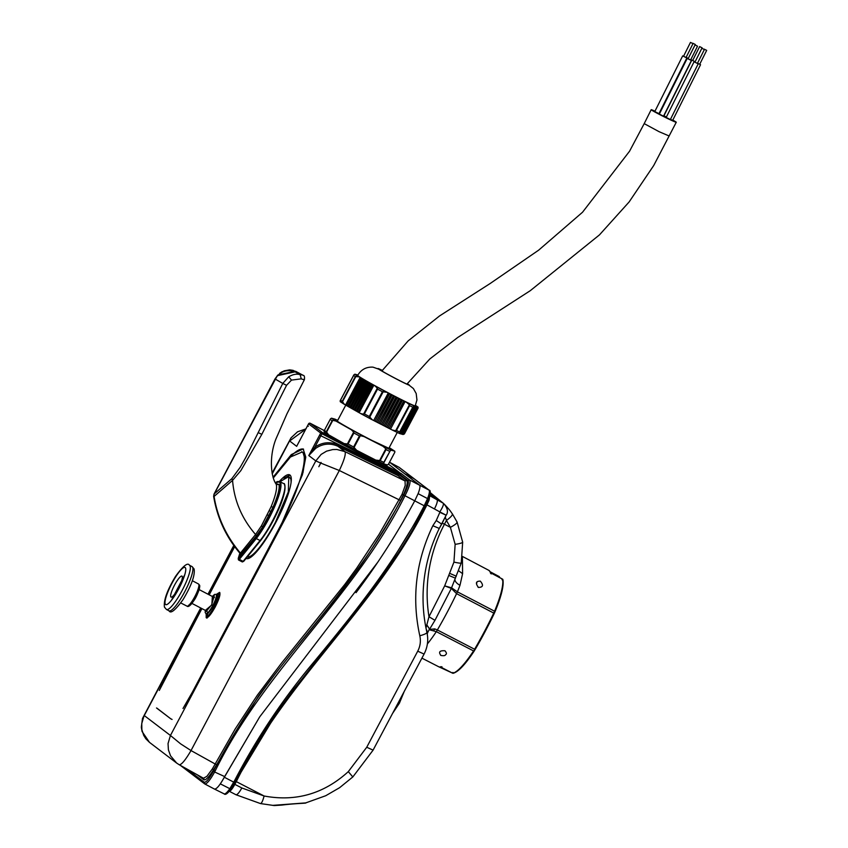 <?xml version="1.0" encoding="UTF-8"?>
<svg xmlns="http://www.w3.org/2000/svg" width="848" height="848" viewBox="0 0 848 848"><rect width="100%" height="100%" fill="white"/><g stroke="black" fill="none" stroke-linecap="round" stroke-linejoin="round"><path stroke-width="1.27" d="M290.058 475.124L283.836 478.155M279.405 481.399A47.128 9.657 117.5 0 1 289.677 474.869A47.128 9.657 117.5 0 1 275.717 522.612A47.128 9.657 -62.5 0 1 246.174 558.482A47.128 9.657 -62.5 0 1 246.079 558.419M144.128 715.585L141.754 723.514L141.87 729.64L143.694 735.354L145.835 738.767L149.492 742.371L176.649 763.062L179.278 764.779L176.66 763.062L170.543 755.812L168.402 749.855L168.042 743.537L170.437 735.481L180.571 743.813L191.023 750.565L339.317 470.502L320.745 463.093L321.095 462.467A506.659 495.582 -52.7 0 0 321 462.436L320.661 463.061L315.806 460.909L321.127 454.411L326.554 451.157L332.681 449.578L336.91 449.482L344.966 451.634L337.928 446.281C330.222 442.857 322.823 443.536 315.732 448.316L314.841 447.182L320.873 435.798L399.779 474.329L321.943 433.763L320.873 435.798L319.611 435.109L320.692 433.063L308.587 423.841L307.495 425.887L308.354 426.258L307.495 425.887L298.136 443.578M234.726 546.589L209.191 594.83M201.898 608.599L159.286 690.442L166.409 674.944L201.612 608.451M208.905 594.681L234.525 546.303M273.045 477.254L291.309 454.581L303.16 448.942L305.778 457.146L302.386 474.816L280.55 526.29L191.659 694.173L182.998 708.493L192.358 692.18L278.865 528.802C298.242 492.434 309.16 456.754 302.174 451.995L290.429 457.019L273.268 478.028M156.52 707.963L170.946 718.956L157.039 708.228M206.17 613.825L206.191 617.694C208.025 618.065 211.057 614.44 215.275 606.839C219.219 599.017 220.66 594.194 219.611 592.36L216.24 594.48M207.007 618.118L206.287 617.757M192.358 692.18L193.164 692.604M302.948 472.866L305.079 459.446L302.98 452.419L301.708 451.708M206.753 615.33L206.774 617.81M219.844 592.667L217.798 594.088M381.865 370.979L408.174 340.864L439.561 315.933L490.049 283.582L538.671 250.149L582.544 212.223L629.545 151.241L644.204 123.628L659.066 131.673L669.072 135.956M672.803 120.098A14.024 0.551 -153.4 0 1 676.047 122.027A14.024 0.551 -153.4 0 1 676.259 122.271L653.734 165.487L629.099 201.983L599.441 234.907L530.276 290.684L457.719 337.493L429.883 358.905L406.913 384.112M676.259 122.271A14.024 0.551 -153.4 0 1 664.758 117.119A14.024 0.551 -153.4 0 1 651.391 109.943A14.024 0.551 -153.4 0 1 651.179 109.71A14.024 0.551 -153.4 0 1 654.985 111.173M659.373 114.12L663.465 116.165M654.836 111.586L658.928 113.632M670.439 119.388L672.623 120.352M666.221 117.469L670.312 119.526M663.984 115.773L666.358 117.088M690.59 60.038L688.078 58.788M688.247 58.448L686.106 57.388M686.043 57.505L683.541 56.254M699.738 64.225L697.491 63.282M697.438 63.399L694.925 62.137M698.201 63.844L670.344 119.557M695.095 61.809L692.689 60.441M695.296 44.488L692.784 43.227L695.296 44.488L688.046 58.851L690.558 60.102L697.522 46.184L695.021 44.933L697.522 46.184M686.127 57.346L688.269 58.395M683.541 56.318L685.99 57.547M697.512 63.24L699.706 64.289L706.681 50.371L704.169 49.12L706.681 50.371M695.328 62.381L697.395 63.462L704.37 49.544L701.868 48.294L704.37 49.544M699.632 46.587L702.144 47.848L699.632 46.587L692.657 60.505L695.116 61.756M692.964 43.63L690.473 42.4L692.964 43.63M407.157 383.773A16.207 0.562 -152.1 0 1 408.026 384.462A16.207 0.562 -152.1 0 1 398.624 380.074A16.207 0.562 -152.1 0 1 379.385 369.293A16.207 0.562 -152.1 0 1 382.236 370.438M382.586 370.512L372.993 367.152C366.251 366.781 361.142 369.527 357.655 375.388A32.563 1.134 27.9 0 0 396.313 397.044A32.563 1.134 27.9 0 0 415.202 405.863L416.951 399.98L416.188 393.536L413.389 388.543L407.231 383.678A17.766 0.615 -152.1 0 1 399.09 380.381A17.766 0.615 -152.1 0 1 380.593 370.332A17.766 0.615 -152.1 0 1 382.289 370.364M357.867 375.007L354.899 374.191A36.146 1.251 27.9 0 0 358.99 376.841L375.155 385.999A36.146 1.251 27.9 0 0 386.879 392.274L406.68 402.429A36.146 1.251 27.9 0 0 414.322 406.065L417.958 407.061A36.146 1.251 27.9 0 0 415.456 405.376L418.053 407.104M340.324 401.729L340.165 400.775L340.324 401.729L345.528 405.026L360.114 377.487M353.913 374.816L354.899 374.191M358.99 376.841L355.333 376.554L342.21 401.348L344.405 404.379L340.218 401.676M345.528 405.026L346.503 405.535L361.089 377.996M346.503 405.535L361.174 378.081M346.588 405.62L347.648 406.213L362.223 378.674M347.648 406.213L348.613 406.722L363.198 379.183M348.613 406.722L363.283 379.279M348.698 406.817L349.758 407.411L364.343 379.872M349.758 407.411L350.733 407.92L365.308 380.381M350.733 407.92L365.393 380.466M350.818 408.005L351.867 408.609L366.453 381.07M351.867 408.609L352.842 409.118L367.417 381.579M352.842 409.118L367.502 381.664M352.927 409.202L353.987 409.807L368.562 382.257M353.987 409.807L354.952 410.315L369.537 382.766M354.952 410.315L369.622 382.861M355.036 410.4L356.096 410.994L370.671 383.455M356.096 410.994L357.061 411.503L371.647 383.964M357.061 411.503L371.731 384.059M357.146 411.598L358.206 412.192L372.791 384.653M358.206 412.192L359.181 412.7L373.756 385.162M359.181 412.7L373.841 385.246M359.266 412.785L373.682 420.523L388.257 392.984M377.286 388.225L377.53 389.115L364.407 413.898A37.704 1.304 27.9 0 0 369.293 416.527L372.293 419.824L360.58 413.538L363.548 414.184L377.286 388.225L375.155 385.999M386.879 392.274L382.416 391.734L369.293 416.527M373.682 420.523L388.67 393.165M374.085 420.703L374.975 421.191L389.55 393.652M374.975 421.191L376.268 421.848L390.843 394.309M376.268 421.848L391.257 394.49M376.671 422.028L377.561 422.516L392.136 394.977M377.561 422.516L378.855 423.184L393.43 395.634M378.855 423.184L393.843 395.815M379.257 423.353L380.148 423.841L394.723 396.302M380.148 423.841L381.441 424.509L396.016 396.97M381.441 424.509L396.429 397.14M381.854 424.678L382.734 425.166L397.309 397.627M382.734 425.166L384.027 425.834L398.602 398.295M384.027 425.834L399.016 398.465M384.441 426.003L385.321 426.491L399.896 398.952M385.321 426.491L386.614 427.159L401.199 399.62M386.614 427.159L401.602 399.79M387.027 427.328L387.907 427.816L402.493 400.277M387.907 427.816L389.2 428.484L403.786 400.945M389.2 428.484L404.189 401.125M389.614 428.664L390.493 429.141L405.079 401.602M390.493 429.141L399.684 433.582M409.393 404.825L409.595 405.662L396.472 430.455A37.704 1.304 27.9 0 0 399.652 431.971L399.737 433.604L392.105 429.968L395.645 430.784L409.393 404.825L406.68 402.429M414.322 406.065L412.785 407.178L399.652 431.971M413.326 406.69L399.588 432.65L399.991 433.667L414.577 406.128M400.012 433.625L414.81 406.192M400.224 433.731L415.043 406.266M400.489 433.763L415.287 406.33M400.701 433.869L415.52 406.393M400.966 433.89L415.764 406.457M401.178 433.996L415.997 406.521M401.443 434.017L416.23 406.584M401.655 434.123L416.474 406.658M401.91 434.155L416.707 406.722M402.132 434.261L416.951 406.786M402.387 434.282L417.184 406.849M402.599 434.388L417.417 406.913M402.864 434.409L417.661 406.976M403.076 434.515L404.369 433.964L418.106 408.005L417.958 407.061L418.106 408.005M324.106 431.886L328.6 434.791L324.222 431.95L324.392 430.455A37.704 1.304 27.9 0 0 326.321 431.706L328.6 434.791L344.15 443.589L348.051 444.002A37.704 1.304 27.9 0 0 353.595 446.981L356.69 450.32L375.738 460.082L380.201 460.612A37.704 1.304 27.9 0 0 383.815 462.33L383.911 463.962L387.409 464.927L388.426 464.291L394.861 452.132L394.702 451.168L391.204 450.203L390.186 450.85L383.741 462.997L383.911 463.962L375.738 460.082L383.858 463.951M355.333 376.554A37.704 1.304 27.9 0 1 353.637 375.452L340.504 400.235A37.704 1.304 27.9 0 0 342.21 401.348M364.407 413.898L363.548 414.184M396.472 430.455L395.645 430.784M404.644 433.339L404.369 433.964L404.644 433.339M389.19 447.68L390.769 448.592M388.702 463.676L388.426 464.291L388.702 463.676M394.861 452.132L394.702 451.168L390.324 448.327M379.395 460.93L385.829 448.772L383.031 446.324L363.972 436.561L360.326 435.702L353.892 447.861M356.552 450.246L344.15 443.589L356.552 450.246M347.214 444.278L353.648 432.12L351.432 429.83L335.882 421.032L332.819 420.343L326.385 432.491M324.222 431.95L324.053 430.985L330.497 418.827L331.515 418.191L335.013 419.145L335.172 420.11L335.013 419.145L337.705 420.385L335.066 419.166M345.772 405.143L337.356 421.043A29.139 1.007 27.9 0 0 371.943 440.419L388.85 448.306L397.246 432.459M385.829 448.772L386.031 449.599L380.201 460.612M383.815 462.33L390.186 450.85M353.648 432.12L353.881 432.989L348.051 444.002M353.595 446.981L359.425 435.967L360.326 435.702M330.497 418.827L330.222 419.442A37.704 1.304 -152.1 0 0 332.151 420.703L332.819 420.343M398.878 467.206A15.487 3.169 117.5 0 1 398.973 467.248A15.487 3.169 117.5 0 1 399.058 467.312A1.558 1.526 -52.7 0 1 399.27 467.439L414.216 478.823A1.558 1.526 127.3 0 0 414.015 478.685L399.058 467.312L389.624 462.287L419.516 485.056A15.582 3.191 -62.5 0 1 418.106 493.642L414.778 500.765C397.542 532.947 377.964 563.591 356.033 592.688L377.212 562.934L259.689 716.878L221.763 781.665M220.321 783.859L229.829 788.682L234.483 780.807C255.131 741.11 279.639 703.851 308.015 669.051C350.977 617.302 393.546 565.033 424.191 505.768L425.261 506.288C375.102 607.136 284.981 679.979 235.564 781.305L231.303 788.513A1.558 0.806 34.8 0 1 231.228 788.704L231.228 788.704C227.72 793.558 225.356 795.276 224.137 793.866A15.381 3.148 117.5 0 1 224.031 793.802M428.611 499.027L425.261 506.288L428.41 499.684L427.551 498.603L424.191 505.768L404.984 495.73C409.234 487.377 410.803 482.152 409.69 480.053L428.961 490.07A1.558 1.526 -52.7 0 1 429.162 490.208C430.72 490.197 430.572 493.08 428.717 498.857A1.558 0.806 20.2 0 1 428.611 499.027M429.724 495.677L429.109 500.161L426.979 504.804C376.65 606.797 285.903 680.001 236.338 781.58L234.864 784.358C232.214 789.117 230.317 791.407 229.183 791.216M425.929 504.306L439.783 511.874C442.751 507.305 443.896 504.412 443.207 503.182L442.412 502.557M445.317 517.153L446.44 520.46C450.871 517.153 452.832 514.937 452.302 513.793L452.397 513.888C450.129 510.92 451.2 511.556 445.105 505.048M455.143 544.331L450.394 527.339L444.437 524.244A146.704 143.492 127.3 0 0 428.982 616.729L444.67 585.873L453.934 562.107L455.143 544.331M427.222 633.859L427.689 632.661L426.173 628.983M427.752 632.47L429.448 628.951L426.756 624.764L429.576 628.993L429.268 629.735L436.317 631.643L473.555 650.935L475.219 649.367A101.347 20.776 117.5 0 0 485.056 631.686L494.246 613.454A101.347 20.776 117.5 0 1 485.056 631.675M427.371 632.937L425.982 628.092L428.982 616.729L434.96 620.333L429.459 629.417L434.748 628.887L437.356 629.958A102.354 20.977 -62.5 0 0 447.309 612.076A102.354 20.977 -62.5 0 0 456.574 593.664L451.337 588.406L434.96 620.333M441.999 666.846L441.787 667.63L441.999 666.846L441.787 667.63L440.059 666.994L441.077 666.645M441.787 667.63L452.715 673.206A54.261 11.119 -62.5 0 0 473.555 650.935L474.265 650.904M440.949 655.451C438.299 652.017 439.624 650.458 444.935 650.755C446.652 652.748 446.875 654.031 445.624 654.614C445.327 655.684 443.769 655.96 440.949 655.451L440.536 655.175M490.239 571.828L499.08 576.513L490.229 571.806M462.393 556.945L462.595 573.693L459.987 585.29A9.042 4.505 -159.4 0 1 454.963 579.438M452.397 513.888L457.083 522.039L462.669 542.137L461.238 563.061L451.337 588.406L444.67 585.873L451.592 587.834L457.39 591.83L494.575 611.228A54.261 11.119 -62.5 0 0 502.525 579.142L491.692 573.375L488.808 570.333L462.457 556.447M490.526 573.248L490.239 572.23L491.692 573.375L491.193 573.937M478.452 587.452C475.251 583.17 475.866 581.071 480.297 581.134C483.71 585.173 483.095 587.282 478.452 587.452L478.018 587.176M502.504 579.11A0.774 0.774 0 0 1 502.896 579.608A0.774 0.742 166.1 0 0 502.525 579.142L502.016 579.703L502.504 579.11L491.67 573.343M452.927 672.422L452.715 673.206A0.774 0.753 -100.3 0 0 453.192 673.27C458.312 671.892 465.329 664.461 474.233 650.978L485.077 631.686M476.555 583.912L476.873 582.491M462.595 573.693L458.81 570.895M448.846 575.463L455.45 578.177M449.832 573.418L456.277 576.205M443.578 503.447L443.578 503.447C447.585 508.037 448.454 511.959 446.186 515.213L439.783 511.874M429.724 495.688L443.207 503.182L445.423 505.344M272.653 805.377L305.778 802.886L325.717 795.731L339.603 787.697L352.874 776.895L373.046 750.204L424.032 654.137C427.604 647.236 428.569 640.017 426.936 632.481L426.936 632.481C422.452 612.839 421.838 592.943 425.092 572.792C427.625 557.359 432.353 542.582 439.264 528.442L432.851 525.718C415.859 561.27 411.513 597.967 419.802 635.777C420.968 641.109 420.279 646.24 417.725 651.179L366.739 747.247L348.305 771.638C323.925 793.802 295.857 801.922 264.099 795.996L235.278 781.093M441.225 523.598L441.744 524.138L441.225 523.598L441.744 524.138L446.143 515.213L439.847 512.319L436.264 520.513L441.744 524.138L439.264 528.442M436.264 520.513L432.851 525.718M439.646 527.774L446.122 515.255M445.889 515.849L446.165 515.224M235.977 794.746L229.267 791.269L235.977 794.746L260.495 803.575L274.222 805.558L281.653 805.102C296.758 803.204 307.008 803.385 305.789 802.886L305.778 802.886M440.674 501.157L430.084 493.918M389.529 462.245L389.624 462.287A15.582 3.191 -62.5 0 0 389.539 462.234L399.27 467.439M377.212 562.934L259.689 716.878L224.656 776.577L213.293 771.383L213.548 769.761C208.862 777.171 205.619 780.51 203.817 779.789L197.128 774.69M330.275 419.241L324.265 430.593L310.251 423.3L322.357 432.522L400.161 473.067L388.501 464.185M186.73 768.913L204.22 782.238L204.707 783.902C206.7 784.241 209.986 780.308 214.576 772.104L215.254 770.811L213.972 770.09C223.692 751.826 232.734 736.064 241.108 722.814C256.87 697.586 277.974 669.167 304.421 637.548L337.186 597.024L357.262 570.163C370.512 552.302 395.486 511.227 403.69 495.041L403.743 494.956C407.676 487.218 409.096 482.427 408.026 480.604L399.8 474.329L400.161 473.067L401.252 473.629L399.493 474.901L338.31 445.03C330.169 441.416 322.346 442.126 314.841 447.182L308.778 455.556L319.611 435.109M297.934 443.907L296.673 446.334L289.645 440.981L305.746 429.141M272.24 473.862L289.868 440.335M320.661 463.061L318.837 466.707L320.745 463.093M315.732 448.316L308.778 455.556L315.806 460.909L170.437 735.481L144.266 715.553L201.114 608.186M303.552 449.186A76.341 15.646 -62.5 0 0 300.234 449.376A76.341 15.646 -62.5 0 0 297.436 450.765A76.341 15.646 -62.5 0 0 294.298 453.076A76.341 15.646 -62.5 0 0 290.896 456.192A76.341 15.646 -62.5 0 0 287.334 459.966A76.341 15.646 -62.5 0 0 284.811 462.902M400.553 500.5L339.317 470.502C344.161 460.284 346.037 453.998 344.966 451.634L405.037 480.954L398.051 475.633L399.503 474.901L406.68 480.403C407.994 481.993 406.923 486.773 403.457 494.734L400.553 500.5C363.495 572.739 306.17 630.954 258.545 695.975L213.548 769.761L212.466 768.744L235.203 728.962L257.326 695.201L281.631 662.966L344.818 584.399L356.711 568.139L378.971 534.558L402.026 494.384L405.015 495.667M208.788 616.432L207.156 616.093A12.466 2.555 -62.5 0 0 214.968 606.606L218.657 593.982L216.844 594.787M218.657 593.982L219.865 595.137M252.821 555.61L249.471 557.348L247.605 556.998M280.01 481.685L288.776 476.587L290.917 479.067L291.118 482.406M406.68 480.403L405.037 480.954L405.227 485.427L402.026 494.384M403.69 495.041L404.973 495.762C354.899 596.473 264.332 670.026 215.254 770.811M224.656 776.577C219.992 785.153 216.579 789.308 214.427 789.064L204.803 783.955M212.466 768.744L206.901 776.323L203.488 778.231A1.251 1.219 -52.7 0 1 203.817 779.789M247.892 557.178L247.33 556.882A45.188 9.264 -62.5 0 0 275.399 522.368L288.32 491.914L288.776 476.587M206.774 614.143A12.466 2.555 -62.5 0 0 207.156 616.093M212.678 596.642L214.3 595.752L211.671 604.751L206.106 611.503L205.799 610.624M321 462.436L318.837 466.707M239.878 553.193L238.32 558.196L238.246 559.118L238.913 558.652L255.587 538.194L260.453 540.727A35.987 7.378 117.5 0 0 278.589 509.457A35.987 7.378 117.5 0 0 284.631 485.385M275.823 483.657L278.971 484.441C279.851 488.353 277.868 495.932 273.035 507.189L262.594 526.979L256.266 536.053L240.026 555.493M256.266 536.053L255.577 534.516C241.85 518.669 234.175 500.617 232.564 480.392L214.078 496.43C217.448 517.344 226.236 536.243 240.44 553.097L255.577 534.526L261.47 525.771L271.116 506.733C275.568 495.677 277.296 488.278 276.289 484.547L276.035 483.996C270.703 476.438 269.123 456.033 275.992 438.861L287.006 413.707L304.39 379.692C304.729 376.83 304.347 375.388 303.234 375.378L295.602 371.276L278.017 374.88L275.006 378.918L214.152 494.14L214.078 496.419L214.046 494.055L231.875 478.632L232.543 480.339M304.029 379.279C304.994 380.021 304.082 379.872 301.273 378.844L291.489 380.105L286.56 385.31L261.831 434.346L240.853 470.608L232.564 480.392M295.814 371.382L295.104 371.827C286.624 369.081 279.957 371.466 275.112 379.003L282.776 383.423L288.712 376.788C293.164 374.244 296.97 373.565 300.139 374.731L301.273 378.844M302.577 374.996L300.139 374.731L295.104 371.827L277.264 375.706M277.349 375.611L214.152 494.14M240.44 553.097L239.677 556.426L240.079 552.822M283.815 370.905L289.666 369.866L293.079 370.353L303.224 375.367M234.154 545.794L208.407 594.416M302.174 451.995L302.98 452.419M199.397 586.413C201.082 589.392 189.793 609.235 188.775 605.09M198.506 583.986L199.503 585.152C200.743 586.413 196.863 596.632 194.118 600.278C190.652 605.44 188.277 607.38 186.995 606.129A12.476 2.555 -62.5 0 0 194.489 597.225A12.476 2.555 -62.5 0 0 198.824 584.378A12.476 2.555 -62.5 0 0 198.506 583.986L192.379 580.732M192.687 567.386A24.931 5.109 -62.5 0 0 192.061 566.602L194.086 568.955C195.178 575.22 191.5 585.438 183.051 599.61C175.313 610.274 170.639 614.016 169.049 610.825A24.931 5.109 -62.5 0 0 184.027 593.059A24.931 5.109 -62.5 0 0 192.687 567.386M166.473 609.489L164.448 607.136C163.505 600.448 167.183 590.219 175.504 576.439C183.115 565.892 187.779 562.16 189.475 565.256L190.111 566.04A24.931 5.109 117.5 0 1 181.451 591.724A24.931 5.109 117.5 0 1 166.473 609.489L169.049 610.825M165.18 603.935A20.946 4.293 117.5 0 1 173.374 580.721A20.946 4.293 117.5 0 1 185.574 568.096A20.946 4.293 117.5 0 1 184.811 574.605A20.946 4.293 117.5 0 1 171.444 600.299A20.946 4.293 117.5 0 1 165.18 603.935M170.734 596.727A11.84 2.427 117.5 0 1 175.366 583.604A11.84 2.427 117.5 0 1 182.256 576.47A11.84 2.427 117.5 0 1 177.635 589.593A11.84 2.427 117.5 0 1 170.734 596.727M340.366 400.394L353.69 375.24M356.022 376.194L342.274 402.153M377.53 389.115A37.704 1.304 27.9 0 0 382.416 391.734M383.338 391.469L369.59 417.428M409.595 405.662A37.704 1.304 27.9 0 0 412.785 407.178M331.515 418.191L335.882 421.032M351.432 429.83L363.972 436.561M383.031 446.324L391.204 450.203M389.645 451.327A37.704 1.304 -152.1 0 1 386.031 449.599M359.425 435.967A37.704 1.304 -152.1 0 1 353.881 432.989M326.321 431.706L332.151 420.703M428.41 499.684L428.717 498.857A1.558 0.806 20.2 0 0 427.89 497.712A15.487 3.169 117.5 0 0 428.961 490.07L414.015 478.685L404.57 473.672M224.328 777.245L234.822 782.704L235.553 781.326M234.154 783.997L241.839 787.972L264.099 795.996C262.742 801.169 261.491 803.671 260.336 803.512L260.495 803.575M434.547 508.736C436.985 503.839 437.822 500.765 437.07 499.504L430.042 494.151M442.317 523.163L444.437 524.244L446.44 520.46L450.394 527.339C455.238 524.764 457.422 522.951 456.966 521.891M433.805 630.446L434.759 628.887M427.392 643.908A54.484 11.172 -62.5 0 0 436.317 631.643L437.356 629.958L474.594 649.25A102.131 20.935 -62.5 0 0 484.515 631.421A102.131 20.935 -62.5 0 0 493.748 613.083L456.574 593.664L457.39 591.83A54.484 11.172 -62.5 0 0 459.987 585.29M452.715 673.206L438.66 666.729A54.336 11.141 -62.5 0 0 440.059 666.994M490.239 572.23A54.336 11.141 -62.5 0 0 488.808 570.333M502.811 580.149A53.477 10.96 117.5 0 1 495.031 611.662M494.978 611.779L494.575 611.228L494.225 613.475L495.02 611.726C501.391 596.303 504.009 585.597 502.896 579.608M474.18 651.031A53.477 10.96 117.5 0 1 454.009 672.803M499.101 576.523A0.774 0.774 0 0 1 499.461 577.488A0.774 0.753 79.7 0 0 499.122 576.545L498.878 577.308M493.748 613.083L494.225 613.475L493.748 613.083L494.575 611.228M474.594 649.25L475.219 649.367L473.555 650.935M453.934 562.107C459.097 563.199 461.492 563.454 461.111 562.871M455.143 544.342C460.443 543.568 462.913 542.762 462.542 541.925M443.207 503.182L439.879 500.649M417.725 651.179L423.894 653.988M419.802 635.777C424.859 634.368 427.191 633.202 426.809 632.29M366.739 747.247L372.908 750.045M348.305 771.638L352.694 776.8M235.914 794.714C237.207 794.947 239.178 792.71 241.839 787.972M429.109 500.161L428.41 498.868M427.89 497.712L427.551 498.603L418.106 493.642M214.745 789.202L224.137 793.866A15.381 3.148 117.5 0 0 229.829 788.682A1.558 0.806 34.8 0 0 231.228 788.704L234.843 782.736M234.483 780.807L235.564 781.305L278.43 710.242L293.705 689.318L343.832 627.022L381.441 577.753L425.293 506.309M324.254 430.561L310.241 423.29A1.251 1.251 0 0 0 308.566 423.82L308.587 423.841A1.251 1.219 -52.7 0 1 310.251 423.3L310.23 423.29M321.954 433.763L320.692 433.063A1.251 1.219 -52.7 0 1 322.357 432.522L321.943 433.763M408.026 480.604L409.69 480.053L401.252 473.629M179.193 764.726C181.387 764.97 185.33 760.253 191.023 750.565L216.452 764.705M338.31 445.03L337.928 446.281L398.051 475.633M204.22 782.238C206.064 782.577 209.085 778.962 213.293 771.383M216.865 595.105L217.788 594.533L218.71 596.515L214.862 606.532L208.937 614.97L208.025 615.542L207.103 613.56M207.209 614.418L213.897 605.991L217.236 595.01M212.329 596.462L214.555 594.427L216.049 594.374A10.907 2.237 117.5 0 1 212.816 605.43A10.907 2.237 117.5 0 1 205.979 613.729L207.06 614.291M205.375 610.401L211.852 604.889L212.36 596.473M260.304 540.918L243.122 561.344A3.116 0.636 117.5 0 1 242.305 561.938A3.116 0.636 117.5 0 1 242.284 561.927M256.001 538.904L239.337 559.373L243.122 561.344L259.795 540.876C273.438 524.435 289.486 486.063 283.73 483.646L279.723 481.537A36.612 7.505 117.5 0 1 279.946 481.675A36.612 7.505 117.5 0 1 275.377 504.942A36.612 7.505 117.5 0 1 256.001 538.904M255.587 538.194C268.996 522.039 284.769 484.325 279.109 481.95L275.314 482.798M239.677 556.426L240.175 554.836M231.875 478.632L240.27 467.206L245.772 457.464L282.776 383.423L286.56 385.31M240.005 555.557L239.91 553.235C225.971 536.869 217.205 517.895 213.632 496.334L214.046 494.055L275.112 379.003M258.142 432.586L261.831 434.346M288.712 376.788L291.489 380.105M268.975 515.701L267.385 514.916M271.074 511.461L269.314 510.835M261.47 525.771L262.594 526.979M278.971 484.441L276.289 484.547M273.035 507.189L271.116 506.733M238.913 558.652L239.337 559.373A3.116 0.636 117.5 0 1 238.521 559.966A3.116 0.636 117.5 0 1 238.5 559.956L242.305 561.938L243.726 561.302L260.4 540.844C267.926 531.039 274.54 519.283 280.232 505.578C287.249 488.406 284.652 482.48 283.815 483.699L283.508 483.508M172.07 719.443L171.264 719.019M651.179 109.71L644.204 123.628M687.209 58.427L659.32 114.109M691.385 60.526L663.496 116.208M682.672 55.904L654.783 111.576M686.848 57.993L658.96 113.674M700.543 64.713L672.655 120.395M694.056 61.787L666.168 117.469M691.82 60.091L663.942 115.773M692.986 43.651L686.011 57.579M690.473 42.4L683.509 56.318M701.868 48.294L694.894 62.211M186.995 606.129L180.804 602.981M189.475 565.256L192.061 566.602M184.811 574.605L171.444 600.299M199.132 589.593L214.502 597.586M191.945 603.416L207.007 611.249M353.786 375.017L340.249 400.574M418.022 408.217L404.496 433.763M394.818 451.231L390.536 448.454M388.554 464.089L394.776 452.334M324.148 430.784L330.37 419.029M442.433 502.567L440.748 501.21M438.66 666.729L421.912 658.133M404.189 691.533L399.419 703.162L392.539 713.465M440.589 501.083L430.169 492.55M414.216 478.823L429.162 490.208M297.383 444.935L308.566 423.82M305.884 428.887L297.553 431.802L291.034 437.844L272.102 473.12M233.847 545.37L207.993 594.204M200.7 607.974L142.485 718.521L141.319 727.202L142.061 731.485L149.492 742.371M179.278 764.779L203.435 778.21M204.548 783.796L180.391 765.394M207.421 612.192L207.209 613.327M216.049 594.374L217.13 594.936M205.322 610.38L205.174 612.468L205.979 613.729M279.723 481.537L277.296 481.569L275.271 482.724M282.49 371.488L279.649 373.332M239.857 553.172L238.267 558.291L238.521 559.966"/></g></svg>
